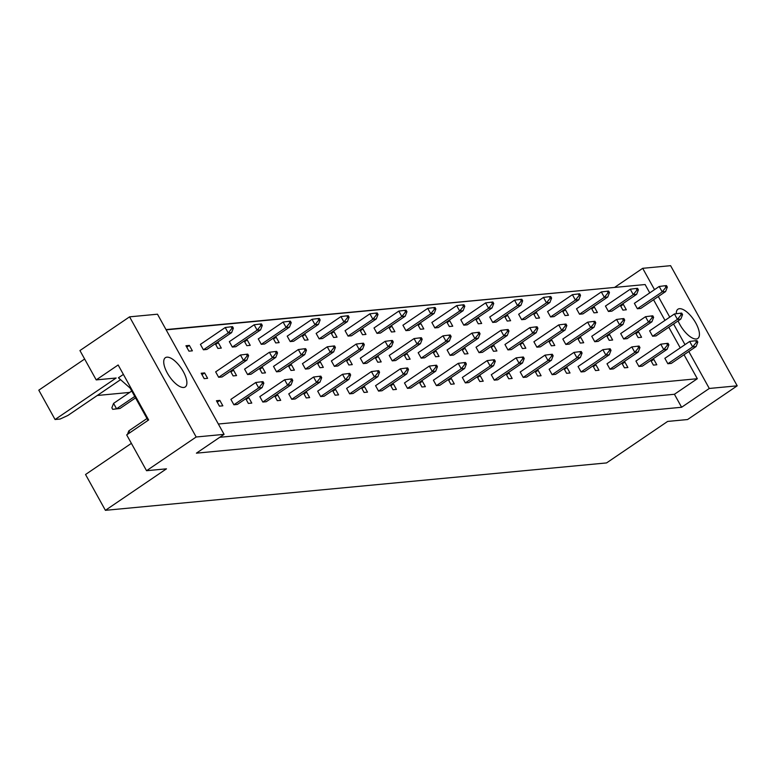 <?xml version="1.0" encoding="UTF-8"?>
<svg xmlns="http://www.w3.org/2000/svg" width="776" height="776" viewBox="0 0 776 776"><rect width="100%" height="100%" fill="white"/><g stroke="black" fill="none" stroke-linecap="round" stroke-linejoin="round"><path stroke-width="1.16" d="M183.281 371.568A17.683 7.188 55.8 0 0 165.375 357.697A17.683 7.188 55.8 0 0 167.335 373.081A17.683 7.188 55.8 0 0 185.251 386.952A17.683 7.188 55.8 0 0 183.281 371.568M678.098 320.925A17.683 7.188 55.8 0 0 679.892 324.601A17.683 7.188 55.8 0 0 697.799 338.472A17.683 7.188 55.8 0 0 695.83 323.088A17.683 7.188 55.8 0 0 677.923 309.217A17.683 7.188 55.8 0 0 676.284 313.727M131.377 443.358L85.544 474.505L105.4 510.327L166.481 468.83L146.548 470.712L126.682 434.89L148.633 419.971L118.156 364.982L96.205 379.9L116.138 378.009L55.057 419.515L60.14 419.03L67.881 415.461L120.552 379.677M123.384 374.42L118.418 377.796L130.116 388.078L148.022 420.388M96.205 379.9L79.947 350.558L129.573 316.841L196.173 436.995L146.548 470.712M105.4 510.327L606.56 462.923L667.641 421.426L687.575 419.544L737.2 385.827L709.293 388.466L688.807 351.499M84.642 359.026L38.8 390.173L55.057 419.515M737.2 385.827L670.6 265.673L642.693 268.312L654.517 289.642M684.995 344.631L673.568 323.999M669.756 317.142L658.32 296.51M129.573 316.841L157.48 314.202L224.08 434.356L196.173 436.995M224.08 434.356L196.406 453.165L681.619 407.264L709.293 388.466M615.164 287.372L166.006 329.587M615.019 287.11L642.693 268.312M681.619 407.264L674.422 394.276L697.323 378.717L684.034 354.739M680.232 347.871L668.796 327.249M664.983 320.381L653.547 299.749M649.745 292.882L645.118 284.54L166.142 329.849M218.657 377.281L222.072 376.961L246.884 360.103L243.47 360.423L218.657 377.281L215.66 371.869L240.473 355.01L246.39 354.273L247.234 355.786L248.601 355.65L247.757 354.137L246.39 354.273M233.896 404.781L237.31 404.451L262.123 387.593L258.709 387.922L233.896 404.781L230.899 399.368L255.711 382.51L261.628 381.763L262.472 383.276L263.84 383.15L262.996 381.637L261.628 381.763M203.419 349.792L206.833 349.462L231.646 332.603L228.231 332.933L203.419 349.792L200.412 344.379L225.224 327.52L231.151 326.774L231.995 328.287L233.363 328.161L232.519 326.647L231.151 326.774M192.37 350.83L189.363 345.417L185.949 345.747L188.956 351.159L192.37 350.83M207.609 378.329L204.612 372.916L201.188 373.237L204.195 378.649L207.609 378.329M222.848 405.819L219.851 400.406L216.436 400.736L219.433 406.149L222.848 405.819M697.323 378.717L218.347 424.016M215.282 343.729L217.881 348.424L221.296 348.094L218.299 342.682L216.572 342.846M232.344 347.056L235.768 346.726L260.581 329.868L257.157 330.188L232.344 347.056L229.347 341.644L254.159 324.775L260.086 324.038L260.92 325.551L262.288 325.425L261.454 323.912L260.086 324.038M244.207 340.994L246.816 345.679L250.231 345.359L247.234 339.946L245.507 340.111M261.279 344.311L264.694 343.991L289.506 327.132L286.092 327.453L261.279 344.311L258.282 338.899L283.095 322.04L289.011 321.303L289.855 322.816L291.223 322.69L290.379 321.167L289.011 321.303M273.142 338.249L275.742 342.944L279.156 342.623L276.159 337.211L274.432 337.376M290.205 341.576L293.629 341.256L318.441 324.397L315.017 324.717L290.205 341.576L287.207 336.163L312.02 319.305L317.947 318.567L318.781 320.081L320.149 319.954L319.314 318.432L317.947 318.567M302.068 335.513L304.677 340.208L308.091 339.888L305.094 334.475L303.368 334.64M319.14 338.84L322.554 338.52L347.367 321.662L343.952 321.982L319.14 338.84L316.142 333.428L340.955 316.569L346.872 315.832L347.716 317.345L349.084 317.209L348.24 315.696L346.872 315.832M331.003 332.778L333.602 337.473L337.026 337.153L334.019 331.74L332.293 331.905M348.075 336.105L351.489 335.785L376.302 318.926L372.887 319.246L348.075 336.105L345.068 330.692L369.88 313.834L375.807 313.087L376.641 314.61L378.009 314.474L377.175 312.961L375.807 313.087M359.938 330.043L362.537 334.737L365.952 334.417L362.955 329.005L361.228 329.17M377 333.37L380.415 333.05L405.227 316.191L401.813 316.511L377 333.37L374.003 327.957L398.815 311.098L404.733 310.351L405.576 311.874L406.944 311.739L406.1 310.225L404.733 310.351M388.863 327.307L391.463 332.002L394.887 331.682L391.88 326.269L390.153 326.424M405.935 330.634L409.35 330.314L434.162 313.446L430.748 313.776L405.935 330.634L402.928 325.222L427.741 308.363L433.668 307.616L434.511 309.129L435.87 309.003L435.035 307.49L433.668 307.616M417.798 324.572L420.398 329.267L423.812 328.937L420.815 323.524L419.089 323.689M434.861 327.899L438.275 327.569L463.088 310.71L459.673 311.04L434.861 327.899L431.863 322.486L456.676 305.628L462.593 304.881L463.437 306.394L464.805 306.268L463.961 304.755L462.593 304.881M446.724 321.836L449.323 326.531L452.748 326.201L449.74 320.789L448.014 320.954M463.796 325.163L467.21 324.834L492.023 307.975L488.608 308.305L463.796 325.163L460.789 319.751L485.601 302.892L491.528 302.145L492.372 303.659L493.74 303.532L492.896 302.019L491.528 302.145M475.659 319.101L478.258 323.796L481.673 323.466L478.676 318.053L476.949 318.218M492.721 322.428L496.145 322.098L520.958 305.24L517.534 305.56L492.721 322.428L489.724 317.015L514.537 300.147L520.463 299.41L521.297 300.923L522.665 300.797L521.821 299.284L520.463 299.41M504.584 316.365L507.194 321.051L510.608 320.73L507.611 315.318L505.884 315.483M521.656 319.683L525.071 319.363L549.883 302.504L546.469 302.824L521.656 319.683L518.659 314.27L543.472 297.412L549.389 296.675L550.232 298.188L551.6 298.062L550.756 296.539L549.389 296.675M533.519 313.62L536.119 318.315L539.533 317.995L536.536 312.582L534.809 312.747M550.582 316.947L554.006 316.627L578.818 299.769L575.394 300.089L550.582 316.947L547.584 311.535L572.397 294.676L578.324 293.939L579.158 295.452L580.526 295.326L579.691 293.803L578.324 293.939M562.445 310.885L565.054 315.58L568.468 315.26L565.471 309.847L563.745 310.012M579.517 314.212L582.931 313.892L607.744 297.033L604.329 297.353L579.517 314.212L576.519 308.8L601.332 291.941L607.249 291.204L608.093 292.717L609.461 292.581L608.617 291.068L607.249 291.204M591.38 308.15L593.98 312.844L597.394 312.524L594.397 307.112L592.67 307.277M608.442 311.477L611.866 311.157L636.679 294.298L633.255 294.618L608.442 311.477L605.445 306.064L630.257 289.205L636.184 288.459L637.018 289.981L638.386 289.846L637.552 288.332L636.184 288.459M620.315 305.414L622.915 310.109L626.329 309.789L623.332 304.376L621.605 304.541M637.377 308.741L640.792 308.421L665.604 291.563L662.19 291.883L637.377 308.741L634.38 303.329L659.193 286.47L665.11 285.723L665.953 287.246L667.321 287.11L666.477 285.597L665.11 285.723M245.759 398.719L248.359 403.413L251.783 403.084L248.776 397.671L247.049 397.836M262.831 402.046L266.246 401.716L291.058 384.857L287.644 385.177L262.831 402.046L259.824 396.633L284.637 379.765L290.563 379.027L291.407 380.541L292.765 380.415L291.931 378.901L290.563 379.027M274.694 395.983L277.294 400.668L280.708 400.348L277.711 394.935L275.984 395.1M291.757 399.3L295.181 398.98L319.993 382.122L316.569 382.442L291.757 399.3L288.759 393.888L313.572 377.029L319.499 376.292L320.333 377.805L321.7 377.679L320.857 376.156L319.499 376.292M303.62 393.238L306.229 397.933L309.643 397.613L306.646 392.2L304.92 392.365M320.692 396.565L324.106 396.245L348.919 379.386L345.504 379.707L320.692 396.565L317.694 391.152L342.507 374.294L348.424 373.557L349.268 375.07L350.636 374.944L349.792 373.421L348.424 373.557M332.555 390.503L335.154 395.197L338.569 394.877L335.571 389.465L333.845 389.63M349.617 393.83L353.041 393.51L377.854 376.651L374.43 376.971L349.617 393.83L346.62 388.417L371.432 371.558L377.359 370.821L378.193 372.334L379.561 372.208L378.727 370.685L377.359 370.821M361.48 387.767L364.089 392.462L367.504 392.142L364.507 386.729L362.78 386.894M378.552 391.094L381.967 390.774L406.779 373.916L403.365 374.236L378.552 391.094L375.555 385.682L400.368 368.823L406.285 368.076L407.128 369.599L408.496 369.463L407.652 367.95L406.285 368.076M390.415 385.032L393.015 389.727L396.429 389.406L393.432 383.994L391.705 384.159M407.478 388.359L410.902 388.039L435.714 371.18L432.29 371.5L407.478 388.359L404.48 382.946L429.293 366.088L435.22 365.341L436.054 366.864L437.421 366.728L436.587 365.215L435.22 365.341M419.341 382.296L421.95 386.991L425.364 386.671L422.367 381.259L420.64 381.414M436.413 385.623L439.827 385.303L464.64 368.435L461.225 368.765L436.413 385.623L433.415 380.211L458.228 363.352L464.145 362.605L464.989 364.128L466.357 363.993L465.513 362.479L464.145 362.605M448.276 379.561L450.875 384.256L454.3 383.926L451.292 378.513L449.566 378.678M465.348 382.888L468.762 382.558L493.575 365.7L490.16 366.029L465.348 382.888L462.341 377.475L487.153 360.617L493.08 359.87L493.914 361.383L495.282 361.257L494.448 359.744L493.08 359.87M477.211 376.826L479.81 381.52L483.225 381.191L480.228 375.778L478.501 375.943M494.273 380.153L497.688 379.823L522.5 362.964L519.086 363.294L494.273 380.153L491.276 374.74L516.088 357.881L522.005 357.135L522.849 358.648L524.217 358.522L523.373 357.009L522.005 357.135M506.136 374.09L508.736 378.785L512.16 378.455L509.153 373.043L507.426 373.207M523.208 377.417L526.623 377.087L551.435 360.229L548.021 360.549L523.208 377.417L520.201 372.005L545.014 355.136L550.941 354.399L551.784 355.912L553.143 355.786L552.308 354.273L550.941 354.399M535.071 371.355L537.671 376.04L541.085 375.72L538.088 370.307L536.361 370.472M552.134 374.672L555.548 374.352L580.361 357.493L576.946 357.814L552.134 374.672L549.136 369.26L573.949 352.401L579.866 351.664L580.71 353.177L582.078 353.051L581.234 351.528L579.866 351.664M563.997 368.61L566.596 373.305L570.02 372.984L567.013 367.572L565.287 367.737M581.069 371.937L584.483 371.617L609.296 354.758L605.881 355.078L581.069 371.937L578.062 366.524L602.874 349.666L608.801 348.928L609.645 350.442L611.013 350.315L610.169 348.793L608.801 348.928M592.932 365.874L595.532 370.569L598.946 370.249L595.949 364.836L594.222 365.001M609.994 369.201L613.418 368.881L638.231 352.023L634.807 352.343L609.994 369.201L606.997 363.789L631.809 346.93L637.736 346.193L638.57 347.706L639.938 347.58L639.094 346.057L637.736 346.193M621.857 363.139L624.467 367.834L627.881 367.514L624.884 362.101L623.157 362.266M638.929 366.466L642.344 366.146L667.156 349.287L663.742 349.607L638.929 366.466L635.932 361.053L660.745 344.195L666.662 343.448L667.505 344.971L668.873 344.835L668.029 343.322L666.662 343.448M650.792 360.404L653.392 365.098L656.806 364.778L653.809 359.366L652.082 359.53M667.855 363.731L671.279 363.41L696.091 346.552L692.667 346.872L667.855 363.731L664.857 358.318L689.67 341.459L695.597 340.712L696.431 342.235L697.799 342.1L696.964 340.586L695.597 340.712M230.52 371.219L233.12 375.914L236.544 375.594L233.537 370.181L231.811 370.346M247.593 374.546L251.007 374.226L275.82 357.367L272.405 357.688L247.593 374.546L244.585 369.134L269.398 352.275L275.325 351.528L276.159 353.051L277.527 352.915L276.692 351.402L275.325 351.528M259.456 368.484L262.055 373.178L265.47 372.858L262.472 367.446L260.746 367.601M276.518 371.811L279.932 371.491L304.745 354.622L301.33 354.952L276.518 371.811L273.521 366.398L298.333 349.54L304.25 348.793L305.094 350.315L306.462 350.18L305.618 348.666L304.25 348.793M288.381 365.748L290.981 370.443L294.405 370.123L291.398 364.71L289.671 364.865M305.453 369.075L308.867 368.745L333.68 351.887L330.266 352.217L305.453 369.075L302.446 363.663L327.259 346.804L333.185 346.057L334.019 347.57L335.387 347.444L334.553 345.931L333.185 346.057M317.316 363.013L319.916 367.708L323.33 367.378L320.333 361.965L318.606 362.13M334.378 366.34L337.793 366.01L362.605 349.151L359.191 349.481L334.378 366.34L331.381 360.927L356.194 344.069L362.111 343.322L362.955 344.835L364.322 344.709L363.478 343.196L362.111 343.322M346.241 360.277L348.841 364.972L352.265 364.642L349.258 359.23L347.532 359.395M363.313 363.605L366.728 363.275L391.54 346.416L388.126 346.736L363.313 363.605L360.306 358.192L385.119 341.333L391.046 340.586L391.89 342.1L393.257 341.974L392.413 340.46L391.046 340.586M375.177 357.542L377.776 362.237L381.191 361.907L378.193 356.494L376.467 356.659M392.239 360.859L395.663 360.539L420.476 343.681L417.051 344.001L392.239 360.859L389.242 355.447L414.054 338.588L419.981 337.851L420.815 339.364L422.183 339.238L421.339 337.725L419.981 337.851M404.102 354.797L406.711 359.492L410.126 359.172L407.128 353.759L405.402 353.924M421.174 358.124L424.588 357.804L449.401 340.945L445.987 341.265L421.174 358.124L418.177 352.711L442.989 335.853L448.906 335.116L449.75 336.629L451.118 336.503L450.274 334.98L448.906 335.116M433.037 352.061L435.637 356.756L439.051 356.436L436.054 351.024L434.327 351.188M450.099 355.389L453.524 355.069L478.336 338.21L474.912 338.53L450.099 355.389L447.102 349.976L471.915 333.117L477.841 332.38L478.676 333.893L480.043 333.767L479.209 332.244L477.841 332.38M461.962 349.326L464.572 354.021L467.986 353.701L464.989 348.288L463.262 348.453M479.035 352.653L482.449 352.333L507.262 335.475L503.847 335.795L479.035 352.653L476.037 347.241L500.85 330.382L506.767 329.645L507.611 331.158L508.978 331.022L508.135 329.509L506.767 329.645M490.898 346.591L493.497 351.285L496.912 350.965L493.914 345.553L492.188 345.718M507.96 349.918L511.384 349.598L536.197 332.739L532.773 333.059L507.96 349.918L504.963 344.505L529.775 327.647L535.702 326.9L536.536 328.423L537.904 328.287L537.07 326.774L535.702 326.9M519.833 343.855L522.432 348.55L525.847 348.23L522.849 342.817L521.123 342.973M536.895 347.182L540.309 346.862L565.122 329.994L561.708 330.324L536.895 347.182L533.898 341.77L558.71 324.911L564.627 324.164L565.471 325.687L566.839 325.551L565.995 324.038L564.627 324.164M548.758 341.12L551.358 345.815L554.782 345.495L551.775 340.082L550.048 340.237M565.83 344.447L569.245 344.117L594.057 327.259L590.643 327.588L565.83 344.447L562.823 339.034L587.636 322.176L593.562 321.429L594.397 322.942L595.764 322.816L594.93 321.303L593.562 321.429M577.693 338.385L580.293 343.079L583.707 342.75L580.71 337.337L578.983 337.502M594.755 341.712L598.17 341.382L622.982 324.523L619.568 324.853L594.755 341.712L591.758 336.299L616.571 319.44L622.488 318.694L623.332 320.207L624.699 320.081L623.856 318.567L622.488 318.694M606.619 335.649L609.218 340.344L612.642 340.014L609.635 334.601L607.909 334.766M623.691 338.976L627.105 338.646L651.918 321.788L648.503 322.108L623.691 338.976L620.684 333.564L645.496 316.705L651.423 315.958L652.267 317.471L653.625 317.345L652.791 315.832L651.423 315.958M635.554 332.914L638.153 337.608L641.568 337.279L638.57 331.866L636.844 332.031M652.616 336.231L656.03 335.911L680.843 319.052L677.429 319.373L652.616 336.231L649.619 330.819L674.431 313.96L680.348 313.223L681.192 314.736L682.56 314.61L681.716 313.097L680.348 313.223M674.422 394.276L219.773 437.286M97.291 395.479L129.718 392.413M130.727 387.66L130.116 388.078M217.241 402.181L219.851 400.406M201.993 374.692L204.612 372.916M186.754 347.192L189.363 345.417M215.689 344.457L218.299 342.682M244.615 341.721L247.234 339.946M273.55 338.986L276.159 337.211M302.475 336.25L305.094 334.475M331.41 333.515L334.019 331.74M360.336 330.78L362.955 329.005M389.271 328.044L391.88 326.269M418.206 325.299L420.815 323.524M447.131 322.564L449.74 320.789M476.066 319.828L478.676 318.053M504.992 317.093L507.611 315.318M533.927 314.358L536.536 312.582M562.852 311.622L565.471 309.847M591.787 308.887L594.397 307.112M620.713 306.151L623.332 304.376M246.167 399.446L248.776 397.671M275.102 396.711L277.711 394.935M304.027 393.975L306.646 392.2M332.962 391.24L335.571 389.465M361.888 388.504L364.507 386.729M390.823 385.769L393.432 383.994M419.748 383.034L422.367 381.259M448.683 380.288L451.292 378.513M477.618 377.553L480.228 375.778M506.544 374.818L509.153 373.043M535.479 372.082L538.088 370.307M564.404 369.347L567.013 367.572M593.339 366.611L595.949 364.836M622.265 363.876L624.884 362.101M651.2 361.141L653.809 359.366M230.928 371.956L233.537 370.181M259.853 369.221L262.472 367.446M288.788 366.485L291.398 364.71M317.724 363.74L320.333 361.965M346.649 361.005L349.258 359.23M375.584 358.269L378.193 356.494M404.509 355.534L407.128 353.759M433.445 352.799L436.054 351.024M462.37 350.063L464.989 348.288M491.305 347.328L493.914 345.553M520.23 344.592L522.849 342.817M549.165 341.857L551.775 340.082M578.101 339.112L580.71 337.337M607.026 336.377L609.635 334.601M635.961 333.641L638.57 331.866M262.472 383.276L258.709 387.922L255.711 382.51M263.84 383.15L262.123 387.593M247.234 355.786L243.47 360.423L240.473 355.01M146.984 418.526L128.816 430.874L129.844 432.736M127.477 434.347L128.816 430.874M248.601 355.65L246.884 360.103M119.989 408.477L112.704 409.34L111.86 407.827L113.568 403.384L116.575 408.797L119.989 408.477L135.548 397.894M134.743 396.449L116.575 408.797L112.704 409.34M231.995 328.287L228.231 332.933L225.224 327.52M131.745 391.036L113.568 403.384M233.363 328.161L231.646 332.603M291.407 380.541L287.644 385.177L284.637 379.765M292.765 380.415L291.058 384.857M320.333 377.805L316.569 382.442L313.572 377.029M321.7 377.679L319.993 382.122M349.268 375.07L345.504 379.707L342.507 374.294M350.636 374.944L348.919 379.386M378.193 372.334L374.43 376.971L371.432 371.558M379.561 372.208L377.854 376.651M276.159 353.051L272.405 357.688L269.398 352.275M277.527 352.915L275.82 357.367M305.094 350.315L301.33 354.952L298.333 349.54M306.462 350.18L304.745 354.622M334.019 347.57L330.266 352.217L327.259 346.804M335.387 347.444L333.68 351.887M362.955 344.835L359.191 349.481L356.194 344.069M364.322 344.709L362.605 349.151M260.92 325.551L257.157 330.188L254.159 324.775M262.288 325.425L260.581 329.868M289.855 322.816L286.092 327.453L283.095 322.04M291.223 322.69L289.506 327.132M318.781 320.081L315.017 324.717L312.02 319.305M320.149 319.954L318.441 324.397M347.716 317.345L343.952 321.982L340.955 316.569M349.084 317.209L347.367 321.662M376.641 314.61L372.887 319.246L369.88 313.834M378.009 314.474L376.302 318.926M405.576 311.874L401.813 316.511L398.815 311.098M406.944 311.739L405.227 316.191M434.511 309.129L430.748 313.776L427.741 308.363M435.87 309.003L434.162 313.446M407.128 369.599L403.365 374.236L400.368 368.823M408.496 369.463L406.779 373.916M436.054 366.864L432.29 371.5L429.293 366.088M437.421 366.728L435.714 371.18M464.989 364.128L461.225 368.765L458.228 363.352M466.357 363.993L464.64 368.435M391.89 342.1L388.126 346.736L385.119 341.333M393.257 341.974L391.54 346.416M420.815 339.364L417.051 344.001L414.054 338.588M422.183 339.238L420.476 343.681M449.75 336.629L445.987 341.265L442.989 335.853M451.118 336.503L449.401 340.945M493.914 361.383L490.16 366.029L487.153 360.617M495.282 361.257L493.575 365.7M522.849 358.648L519.086 363.294L516.088 357.881M524.217 358.522L522.5 362.964M551.784 355.912L548.021 360.549L545.014 355.136M553.143 355.786L551.435 360.229M580.71 353.177L576.946 357.814L573.949 352.401M582.078 353.051L580.361 357.493M609.645 350.442L605.881 355.078L602.874 349.666M611.013 350.315L609.296 354.758M638.57 347.706L634.807 352.343L631.809 346.93M639.938 347.58L638.231 352.023M667.505 344.971L663.742 349.607L660.745 344.195M668.873 344.835L667.156 349.287M696.431 342.235L692.667 346.872L689.67 341.459M697.799 342.1L696.091 346.552M478.676 333.893L474.912 338.53L471.915 333.117M480.043 333.767L478.336 338.21M507.611 331.158L503.847 335.795L500.85 330.382M508.978 331.022L507.262 335.475M536.536 328.423L532.773 333.059L529.775 327.647M537.904 328.287L536.197 332.739M565.471 325.687L561.708 330.324L558.71 324.911M566.839 325.551L565.122 329.994M594.397 322.942L590.643 327.588L587.636 322.176M595.764 322.816L594.057 327.259M623.332 320.207L619.568 324.853L616.571 319.44M624.699 320.081L622.982 324.523M652.267 317.471L648.503 322.108L645.496 316.705M653.625 317.345L651.918 321.788M681.192 314.736L677.429 319.373L674.431 313.96M682.56 314.61L680.843 319.052M463.437 306.394L459.673 311.04L456.676 305.628M464.805 306.268L463.088 310.71M492.372 303.659L488.608 308.305L485.601 302.892M493.74 303.532L492.023 307.975M521.297 300.923L517.534 305.56L514.537 300.147M522.665 300.797L520.958 305.24M550.232 298.188L546.469 302.824L543.472 297.412M551.6 298.062L549.883 302.504M579.158 295.452L575.394 300.089L572.397 294.676M580.526 295.326L578.818 299.769M608.093 292.717L604.329 297.353L601.332 291.941M609.461 292.581L607.744 297.033M637.018 289.981L633.255 294.618L630.257 289.205M638.386 289.846L636.679 294.298M665.953 287.246L662.19 291.883L659.193 286.47M667.321 287.11L665.604 291.563"/></g></svg>
